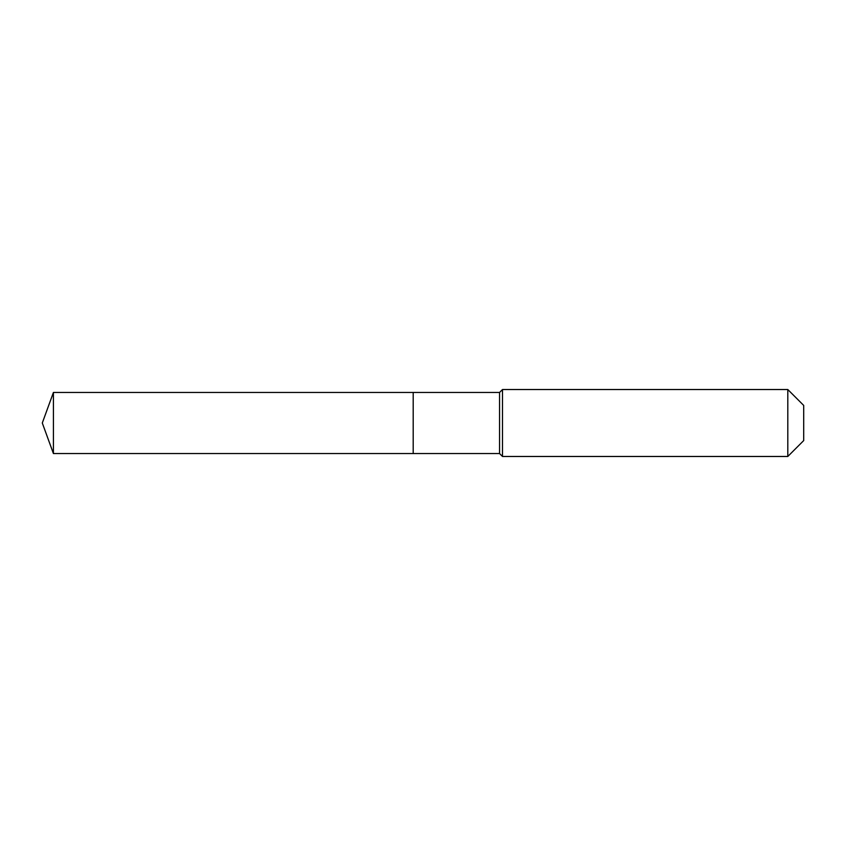 <?xml version="1.0" encoding="UTF-8"?>
<svg xmlns="http://www.w3.org/2000/svg" width="846" height="846" viewBox="0 0 846 846"><rect width="100%" height="100%" fill="white"/><g stroke="black" fill="none" stroke-linecap="round" stroke-linejoin="round"><path stroke-width="1.27" d="M42.3 423L53.414 392.459L499.563 392.459L502.482 389.53L787.806 389.53L803.7 405.424L803.7 440.576L787.806 456.47L502.482 456.47L499.563 453.541L53.414 453.541L42.3 423L53.414 453.541L53.414 392.459M803.7 440.576L787.806 456.47L502.482 456.47L499.563 453.541L413.197 453.541L413.197 392.459L413.197 453.541L53.414 453.541M499.563 453.541L499.563 392.459M502.482 456.47L502.482 389.53M787.806 456.47L787.806 389.53"/></g></svg>
